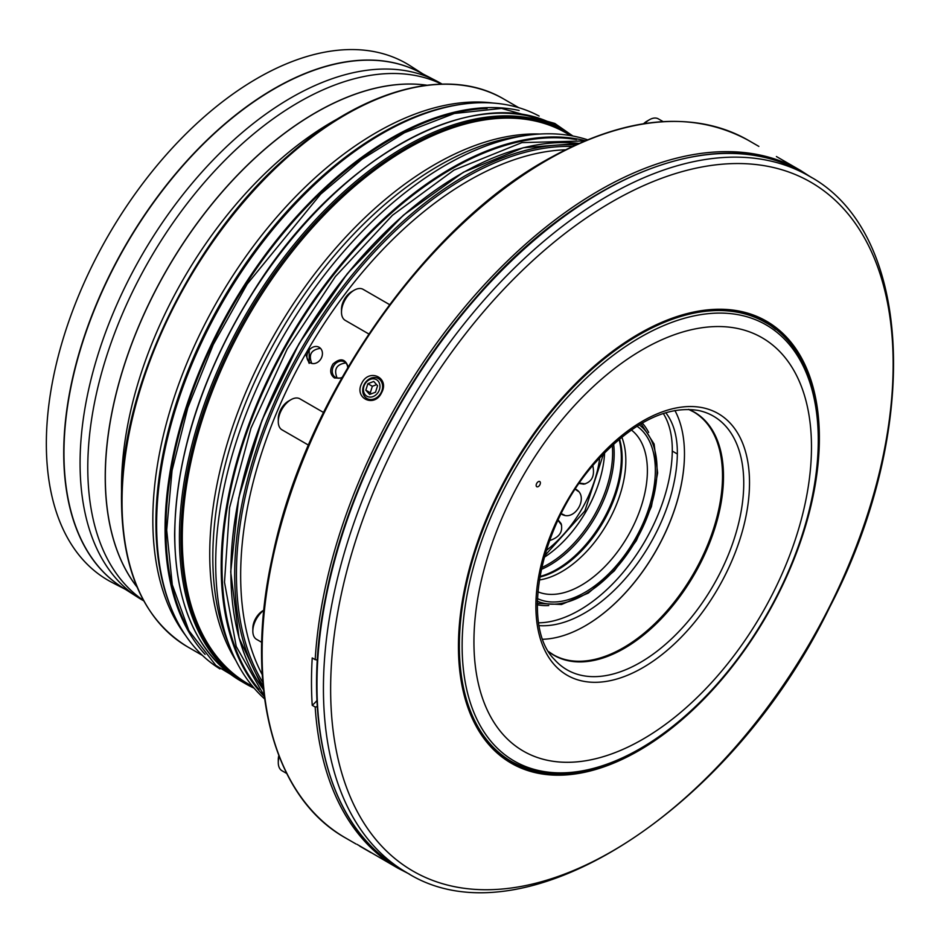 <?xml version="1.0" encoding="UTF-8"?>
<svg xmlns="http://www.w3.org/2000/svg" width="941" height="941" viewBox="0 0 941 941"><rect width="100%" height="100%" fill="white"/><g stroke="black" fill="none" stroke-linecap="round" stroke-linejoin="round"><path stroke-width="1.41" d="M310.201 362.791A8.951 7.305 -60 0 0 321.01 358.697A8.951 7.305 -60 0 0 319.152 347.288A8.951 7.305 -60 0 0 308.354 351.381A8.951 7.305 -60 0 0 310.201 362.791M320.493 348.346C311.189 349.664 308.283 354.698 311.789 363.426M347.723 367.578A8.951 7.305 -60 0 0 344.465 361.897A8.951 7.305 -60 0 0 333.667 366.002A8.951 7.305 -60 0 0 335.514 377.4A8.951 7.305 -60 0 0 342.065 377.388M345.817 362.955C336.502 364.285 333.596 369.307 337.101 378.035M585.208 625.847A140.527 81.138 120 0 0 684.472 453.927M692.964 313.329A253.6 146.42 -60 0 1 765.374 322.422L763.821 321.516A253.6 146.42 120 0 0 754.4 316.835M501.447 754.953A253.6 146.42 120 0 0 510.222 760.763L511.775 761.669A253.6 146.42 -60 0 1 467.701 703.503M815.353 402.066A253.894 146.584 120 0 0 765.856 322.351A253.894 146.584 120 0 0 559.189 402.501A253.894 146.584 120 0 0 511.951 762.116A253.894 146.584 120 0 0 605.745 765.115M511.01 761.563A253.894 146.584 120 0 0 522.89 767.068M775.607 329.338A253.894 146.584 120 0 0 764.904 321.81M125.4 589.36L112.144 582.503A298.356 172.25 -60 0 1 61.353 344.829A298.356 172.25 -60 0 1 257.316 78.315A298.356 172.25 -60 0 1 391.632 56.519A298.356 172.25 -60 0 1 410.394 65.917L422.968 73.963M419.451 72.139A297.462 171.744 120 0 0 274.29 88.842A297.462 171.744 120 0 0 80.938 347.747A297.462 171.744 120 0 0 122.071 587.219M442.058 84.102A298.356 172.25 120 0 0 436.212 80.82L419.027 71.928A297.462 171.744 120 0 0 274.29 88.842A297.462 171.744 120 0 0 269.397 91.736A297.462 171.744 120 0 0 80.091 350.534A297.462 171.744 120 0 0 121.671 586.972L137.974 597.406A298.356 172.25 120 0 0 143.738 600.829M420.227 72.539A297.462 171.744 120 0 0 274.078 88.713A297.462 171.744 120 0 0 80.444 348.511A297.462 171.744 120 0 0 122.801 587.69M436.212 80.82A298.356 172.25 120 0 0 286.135 100.687A298.356 172.25 120 0 0 96.264 360.262A298.356 172.25 120 0 0 137.974 597.406M338.419 118.378A298.356 172.25 120 0 0 121.601 493.931M108.65 518.162A297.462 171.744 120 0 0 137.045 587.008A297.462 171.744 120 0 1 131.787 343.794A297.462 171.744 120 0 1 315.658 112.72A297.462 171.744 120 0 0 108.65 518.162M426.744 85.231A297.462 171.744 120 0 0 315.658 112.732A297.462 171.744 120 0 1 426.755 85.231M361.744 383.316C368.966 367.849 389.927 377.682 381.646 392.585C374.624 408.147 353.734 398.431 361.744 383.316M378.4 378.564A11.492 9.375 120 0 1 382.364 389.045A11.492 9.375 120 0 1 374.342 398.866A11.492 9.375 120 0 1 364.438 396.196A11.492 9.375 120 0 1 364.143 384.551A11.492 9.375 120 0 1 378.4 378.564M776.407 156.535L800.626 170.509A402.783 232.545 120 0 0 599.241 190.458A402.783 232.545 120 0 0 315.176 659.653L312.224 657.947A402.783 232.545 -60 0 0 312.224 705.315L315.176 707.009A402.783 232.545 120 0 0 397.855 868.143L409.511 874.142M397.855 868.143L357.027 844.348M315.176 659.653L317.682 660.064M542.816 639.268A140.221 80.961 120 0 0 585.314 625.789L585.314 625.789A140.221 80.961 120 0 0 684.472 454.044A140.221 80.961 120 0 0 674.897 410.488M317.682 706.632L315.176 707.009M540.381 482.909A2.988 1.717 120 0 0 539.769 481.545A2.988 1.717 120 0 0 536.782 483.274A2.988 1.717 120 0 0 536.782 486.72A2.988 1.717 120 0 0 539.087 485.921A2.988 1.717 120 0 0 540.381 482.909M642.703 739.308A238.685 137.809 -60 0 1 496.542 531.371A238.685 137.809 -60 0 1 788.864 362.591A238.685 137.809 -60 0 1 642.703 739.308M312.224 705.315A29.83 17.22 120 0 0 316.976 700.516M219.935 668.91A319.234 184.318 -60 0 1 171.485 608.874A319.234 184.318 -60 0 1 156.629 524.443A319.234 184.318 -60 0 1 462.913 104.122A319.234 184.318 -60 0 1 539.122 116.061M309.166 363.391L305.602 353.957L309.201 347.723L309.166 363.391M341.677 378.082L334.478 378C330.02 374.542 329.538 369.872 333.008 363.979C340.336 357.674 345.371 358.65 348.135 366.896M254.141 688.2A319.234 184.318 -60 0 1 245.53 683.742A319.234 184.318 -60 0 1 179.413 537.605A319.234 184.318 -60 0 1 318.764 216.336A319.234 184.318 -60 0 1 564.765 130.811A319.234 184.318 -60 0 1 572.94 136.033M264.621 698.904A325.21 187.753 -60 0 1 230.839 649.431A325.21 187.753 -60 0 1 215.701 563.424A325.21 187.753 -60 0 1 527.713 135.233A325.21 187.753 -60 0 1 587.443 139.75M263.104 685.848A325.21 187.753 -60 0 1 234.685 574.386A325.21 187.753 -60 0 1 575.374 144.973M558.778 401.783A255.199 147.337 120 0 0 538.934 773.42A255.199 147.337 120 0 0 818.999 451.48A255.199 147.337 120 0 0 558.778 401.783M286.711 773.478L281.994 770.75A17.903 10.339 -60 0 1 278.583 765.574A17.903 10.339 -60 0 1 278.277 762.563L278.277 759.634A14.327 8.269 -60 0 1 278.818 755.588M278.277 762.563A17.903 10.339 -60 0 1 279.195 756.576M368.813 333.973L345.194 320.34A17.903 10.339 -60 0 1 341.489 312.153L341.489 309.224A14.327 8.269 -60 0 1 349.405 293.239A14.327 8.269 -60 0 1 351.616 291.686L354.145 290.228A17.903 10.339 -60 0 1 363.097 289.334L389.562 304.613M341.489 312.153A17.903 10.339 -60 0 1 351.381 292.169A17.903 10.339 -60 0 1 354.145 290.228M643.632 123.706A14.327 8.269 -60 0 1 646.867 121.224L649.396 119.754A17.903 10.339 -60 0 1 658.347 118.872L663.076 121.601M644.679 123.542A17.903 10.339 -60 0 1 649.396 119.754M308.46 445.105L281.994 429.825A17.903 10.339 -60 0 1 278.277 421.627L278.277 418.698A14.327 8.269 -60 0 1 282.959 406.147A14.327 8.269 -60 0 1 288.405 401.16L290.934 399.702A17.903 10.339 -60 0 1 299.885 398.819L323.504 412.452M278.277 421.627A17.903 10.339 -60 0 1 284.123 405.936A17.903 10.339 -60 0 1 290.934 399.702M359.768 846.159L370.966 852.617M376.623 384.657L372.354 386.28L370.284 392.773L371.236 393.832M369.625 394.444L375.506 392.221L377.576 385.728L373.753 381.458L367.872 383.693L365.814 390.186L369.625 394.444M372.354 386.28L367.872 383.693M370.284 392.773L365.814 390.186M373.095 396.561A9.551 7.799 120 0 1 363.932 386.328A9.551 7.799 120 0 1 378.047 380.976A9.551 7.799 120 0 1 373.095 396.561M426.885 85.208A297.462 171.744 120 0 0 315.576 112.673A297.462 171.744 120 0 0 131.646 343.912A297.462 171.744 120 0 0 137.104 587.137M143.514 600.429A298.356 172.25 -60 0 1 205.279 181.413A298.356 172.25 -60 0 1 298.756 102.24A298.356 172.25 -60 0 1 441.611 84.114M575.657 489.179C589.772 496.295 574.61 522.643 561.33 513.986M564.565 515.162L561.236 513.621M575.292 489.273L578.28 491.378M558.142 519.961L561.071 523.549C563.236 531.736 559.389 537.417 549.52 540.593M557.989 520.279L561.177 523.808M557.895 520.467A14.915 14.915 0 0 1 558.307 520.761L561.601 525.054M592.795 465.642C594.971 475.77 591.971 481.945 583.808 484.168L579.444 483.521M584.138 484.121L579.433 483.133M585.361 483.874L580.009 483.168A14.915 14.915 0 0 1 579.55 482.956M539.228 579.985A90.701 52.367 120 0 0 607.039 523.831A90.701 52.367 120 0 0 621.766 437.036M539.169 625.624A131.281 75.798 120 0 0 677.344 453.997A107.403 62.012 120 0 0 665.722 412.699M538.687 622.824A131.281 75.798 120 0 0 672.286 451.068A107.403 62.012 120 0 0 663.276 413.464M263.833 610.297A17.903 10.339 120 0 0 252.835 631.14A17.903 10.339 120 0 0 256.54 639.339L261.727 642.338M252.835 631.14L252.835 628.223A14.327 8.269 -60 0 1 262.962 610.685L263.845 610.168M758.858 146.396L748.307 140.303A402.783 232.545 120 0 0 546.921 160.252A402.783 232.545 120 0 0 283.794 515.186A402.783 232.545 120 0 0 345.535 837.937L356.086 844.03M688.553 409.37L693.47 411.817A140.221 80.961 -60 0 1 714.972 524.184A140.221 80.961 -60 0 1 623.365 647.749A140.221 80.961 -60 0 1 553.249 654.701L548.674 651.654M688.718 409.382A140.385 81.055 -60 0 1 717.36 519.679A140.385 81.055 -60 0 1 624.236 648.384A140.385 81.055 -60 0 1 548.756 651.795M640.198 662.546A146.443 84.549 -60 0 1 554.437 659.488C520.102 625.494 539.652 523.855 595.418 462.572C631.87 422.803 666.134 405.418 698.222 410.441A146.443 84.549 -60 0 1 739.203 520.855A146.443 84.549 -60 0 1 640.198 662.546M642.703 667.757A151.054 87.207 -60 0 1 550.203 536.158A151.054 87.207 -60 0 1 735.203 429.355A151.054 87.207 -60 0 1 642.703 667.757M640.209 748.601A251.835 145.396 -60 0 1 485.991 529.207A251.835 145.396 -60 0 1 794.427 351.134A251.835 145.396 -60 0 1 640.209 748.601M187.33 627.671A318.646 183.966 -60 0 1 165.91 529.324A318.646 183.966 -60 0 1 487.109 108.438M205.103 654.395A319.234 184.318 -60 0 1 165.063 529.324A319.234 184.318 -60 0 1 285.958 228.687A319.234 184.318 -60 0 1 519.138 110.462M171.485 608.874L170.709 606.969A317.858 183.519 -60 0 1 155.912 522.902A317.858 183.519 -60 0 1 460.867 104.392L462.913 104.122M185.636 635.516A316.258 182.589 -60 0 1 152.83 519.808A316.258 182.589 -60 0 1 267.056 228.639A316.258 182.589 -60 0 1 493.049 103.039M202.468 655.43L187.53 646.808A316.258 182.589 -60 0 1 122.036 502.035A316.258 182.589 -60 0 1 260.081 183.766A316.258 182.589 -60 0 1 503.788 99.04L518.726 107.662M174.779 534.429A318.646 183.966 -60 0 1 400.29 144.055M174.779 534.923A319.234 184.318 -60 0 1 314.118 213.654A319.234 184.318 -60 0 1 560.13 128.129C481.663 78.762 341.348 152.383 255.999 287.323C203.138 370.672 176.002 453.127 174.603 534.676C175.496 605.745 197.586 654.548 240.896 681.061A319.234 184.318 -60 0 1 174.779 534.923M253.023 686.895A318.446 183.86 -60 0 1 180.943 537.84A318.446 183.86 -60 0 1 323.892 213.254A318.446 183.86 -60 0 1 571.234 135.716M252.706 686.507L248.153 683.884A318.046 183.624 -60 0 1 182.283 538.287A318.046 183.624 -60 0 1 321.116 218.218A318.046 183.624 -60 0 1 566.2 133.01L570.74 135.633M235.932 660.641A318.046 183.624 -60 0 1 209.737 554.131A318.046 183.624 -60 0 1 539.958 134.034M230.839 649.431L227.698 641.762A319.646 184.542 -60 0 1 212.819 557.225A319.646 184.542 -60 0 1 519.491 136.351L527.713 135.233M264.292 696.481A325.21 187.753 -60 0 1 221.182 566.588A325.21 187.753 -60 0 1 346.123 258.234A325.21 187.753 -60 0 1 585.184 140.679M258.963 689.447A324.61 187.412 -60 0 1 222.029 566.588A324.61 187.412 -60 0 1 341.959 264.468A324.61 187.412 -60 0 1 576.433 139.586M230.886 571.705A324.61 187.412 -60 0 1 460.631 174.026M263.492 689.659A325.21 187.753 -60 0 1 230.886 572.199A325.21 187.753 -60 0 1 347.405 273.96A325.21 187.753 -60 0 1 578.868 143.397M262.798 682.354A323.975 187.047 -60 0 1 236.438 574.386A323.975 187.047 -60 0 1 572.199 146.443M309.201 347.723A322.222 186.036 -60 0 1 565.306 149.795M262.245 674.709A322.222 186.036 -60 0 1 240.661 575.398A322.222 186.036 -60 0 1 305.602 353.957M475.087 299.214A402.183 232.204 120 0 0 400.266 868.849C329.409 829.327 300.132 722.018 325.61 597.17C345.523 494.425 401.372 382.669 474.558 299.085C580.421 175.202 718.936 121.318 802.438 172.25A402.183 232.204 120 0 0 475.087 299.214M481.545 302.943A402.183 232.204 120 0 0 406.724 872.578C521.655 945.705 730.557 811.801 829.574 607.463C921.533 430.519 914.04 232.321 808.907 175.979A402.183 232.204 120 0 0 481.545 302.943M487.015 307.731A397.761 229.651 120 0 0 456.079 886.975A397.761 229.651 120 0 0 892.586 385.198A397.761 229.651 120 0 0 487.015 307.731M539.805 576.515A91.218 52.672 120 0 0 602.44 521.173A91.218 52.672 120 0 0 619.037 439.259M539.699 577.08A90.701 52.367 120 0 0 603.369 521.714A90.701 52.367 120 0 0 619.484 438.894M541.169 569.458A91.218 52.672 120 0 0 613.614 443.976M541.569 567.646A90.701 52.367 120 0 0 612.238 445.234M544.145 557.366A90.701 52.367 120 0 0 604.628 452.597M546.145 550.579A90.701 52.367 120 0 0 599.758 457.726M537.817 591.771A93.7 54.096 120 0 0 627.988 535.923A93.7 54.096 120 0 0 631.27 429.919M537.405 598.558A99.628 57.519 120 0 0 634.716 539.805A99.628 57.519 120 0 0 636.928 426.167M537.323 601.158A102.04 58.907 120 0 0 635.916 540.499A102.04 58.907 120 0 0 639.139 424.803M537.287 604.745A106.815 61.671 120 0 0 548.732 605.557M648.655 432.472A106.815 61.671 120 0 0 642.232 422.968M677.344 453.997L672.286 451.068M811.648 177.614L800.626 170.509M345.535 837.937C272.431 797.239 243.719 684.848 272.619 555.837C304.837 399.384 422.274 229.369 546.027 160.17C624.283 116.249 691.706 109.627 748.307 140.303M511.775 761.669C547.78 781.112 590.442 776.972 639.774 749.224C696.316 715.195 742.743 662.758 779.042 591.924C836.078 480.651 830.585 357.192 765.374 322.422M187.53 646.808C144.361 620.295 122.354 571.787 121.507 501.306C119.883 387.963 192.117 238.261 288.134 155.736C363.332 88.748 448.481 66.046 503.788 99.04M251.965 687.165L215.877 665.44L188.882 630.635L172.285 584.761L166.698 530.124L172.05 470.524L187.824 407.712L213.254 344.594L247.165 284.1L320.693 194.128L361.991 159.217L404.465 132.716L454.315 113.485L501.529 108.403L554.79 123.436L570.952 134.669M264.209 695.822L236.226 646.455L224.499 582.208L229.58 507.693L250.988 428.108L287.146 349.146L335.443 276.466L392.409 215.313L454.009 170.086L521.902 142.62L584.573 140.938M564.765 130.811L560.13 128.129M245.53 683.742L240.896 681.061M263.492 689.718L239.061 638.01L230.721 571.952L238.673 498.107L261.998 420.204L299.062 343.63L347.3 273.69L403.383 215.207L463.442 172.227L523.325 147.713L578.927 143.373M400.266 868.849L406.724 872.578M802.438 172.25L808.907 175.979M544.533 555.978L584.855 511.022L603.616 453.633M537.287 603.393L561.483 604.498L588.266 593.112L614.297 570.881L636.292 540.734L651.407 506.599L657.641 472.935L654.124 444.046L641.056 423.65"/></g></svg>
